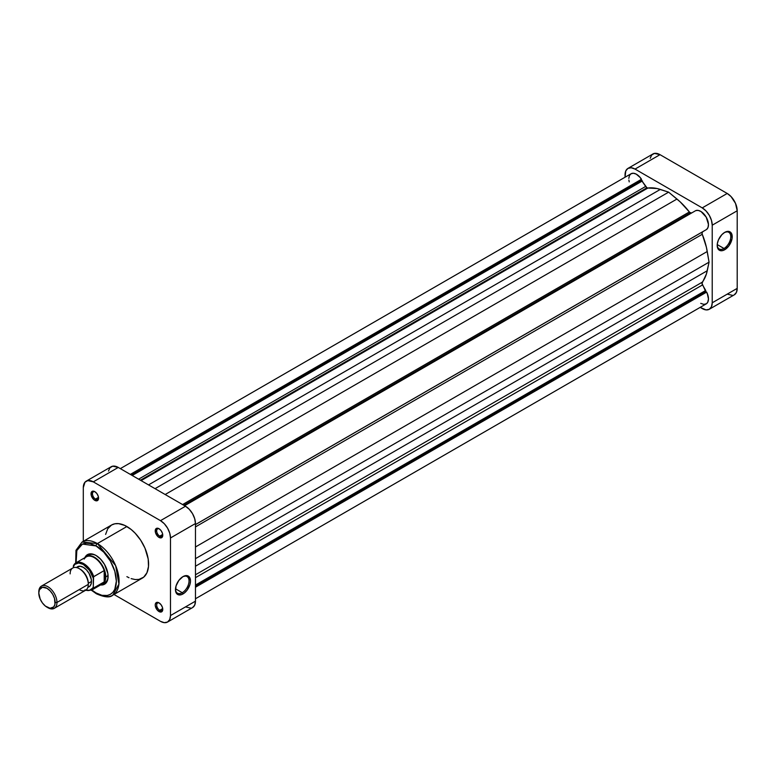 <?xml version="1.0" encoding="UTF-8"?>
<svg xmlns="http://www.w3.org/2000/svg" width="776" height="776" viewBox="0 0 776 776"><rect width="100%" height="100%" fill="white"/><g stroke="black" fill="none" stroke-linecap="round" stroke-linejoin="round"><path stroke-width="1.16" d="M723.989 248.475A9.603 5.539 120 0 0 730.769 236.922A9.603 5.539 120 0 0 724.338 232.606A9.603 5.539 -60 0 1 728.79 232.315A9.603 5.539 -60 0 1 730.255 240.017A9.603 5.539 -60 0 1 723.989 248.475L717.228 244.576L723.989 248.475A9.603 5.539 -60 0 1 719.187 248.95A9.603 5.539 -60 0 1 717.208 244.954A9.603 5.539 120 0 0 723.989 248.475L724.716 249.736L723.989 248.475M724.716 232.373A10.631 6.14 -60 0 1 732.224 236.719A10.631 6.14 -60 0 1 724.716 249.736L728.887 245.856L732.078 238.494L731.652 233.721L728.887 231.423L724.716 232.373L721.835 234.701L718.46 239.842L717.344 243.615L717.344 247.001L718.46 249.484L721.835 250.735L724.716 249.736A10.631 6.14 -60 0 1 717.199 245.391A10.631 6.14 -60 0 1 724.716 232.373L724.716 232.373M688.273 214.874A51.371 29.663 -120 0 0 687.817 214.273A51.371 29.663 -120 0 1 688.273 214.874M680.368 218.58A51.371 29.663 60 0 1 680.824 219.181M627.968 168.392A14.133 8.158 60 0 1 635.03 169.09L660.007 154.666L727.209 193.466L702.231 207.89L635.03 169.09L660.007 154.666A14.133 8.158 -120 0 0 652.936 153.968L627.968 168.392A14.133 8.158 60 0 0 625.039 174.852L625.039 177.238L625.795 170.875L627.968 168.392L631.208 167.761L635.03 169.09L702.231 207.89L706.053 210.975L709.303 215.35L711.466 220.335L712.222 225.195L712.222 302.795L711.466 306.772L709.303 309.265L706.053 309.896L700.175 307.374L702.231 308.567A14.133 8.158 60 0 0 709.303 309.265A14.133 8.158 60 0 0 712.222 302.795L712.222 225.195L737.2 210.771L735.512 203.39L731.031 196.551L727.209 193.466L660.007 154.666L654.449 153.405L651.694 154.996L650.201 158.294M727.209 294.143L732.757 295.404M734.271 294.841L736.443 292.348L737.2 288.371L737.2 210.771L737.2 288.371L712.222 302.795L737.2 288.371A14.133 8.158 -120 0 1 734.271 294.841L709.303 309.265M727.209 193.466L702.231 207.89A14.133 8.158 60 0 1 712.222 225.195L737.2 210.771A14.133 8.158 -120 0 0 727.209 193.466M88.716 555.102A16.053 9.273 60 0 1 96.389 555.694A16.053 9.273 -120 0 0 87.639 555.917M84.826 557.721A17.082 9.865 60 0 1 96.02 555.471L93.663 554.384L89.308 553.948L85.971 555.878L84.826 557.721M159.381 603.088A4.307 2.483 -120 0 0 156.684 605.222A4.307 2.483 -120 0 0 159.73 610.295L159.002 611.556A5.335 3.075 60 0 1 155.229 605.028A5.335 3.075 60 0 1 159.002 602.845L156.335 602.583L155.307 604.213L155.307 605.92L157.557 610.392L161.098 612.031L162.698 610.188L162.485 607.55L161.098 604.795L159.002 602.845A5.335 3.075 60 0 1 162.766 609.373A5.335 3.075 60 0 1 159.002 611.556L159.73 610.295A4.307 2.483 60 0 1 156.917 606.502A4.307 2.483 60 0 1 157.576 603.059A4.307 2.483 60 0 1 159.381 603.088M95.176 491.877A4.307 2.483 -120 0 0 92.48 494.011A4.307 2.483 -120 0 0 95.516 499.084L94.788 500.336A5.335 3.075 60 0 1 91.025 493.808A5.335 3.075 60 0 1 94.788 491.635L93.343 491.13L91.655 491.761L91.306 495.641L94.051 499.831L96.884 500.811L98.271 499.666L98.271 496.33L96.884 493.575L94.788 491.635A5.335 3.075 60 0 1 98.562 498.163A5.335 3.075 60 0 1 94.788 500.336L95.516 499.084A4.307 2.483 60 0 1 92.703 495.292A4.307 2.483 60 0 1 93.362 491.839A4.307 2.483 60 0 1 95.176 491.877M159.381 528.951A4.307 2.483 -120 0 0 156.684 531.085A4.307 2.483 -120 0 0 159.73 536.148L159.002 537.409A5.335 3.075 60 0 1 155.229 530.881A5.335 3.075 60 0 1 159.002 528.708L157.557 528.204L155.869 528.834L155.52 532.714L158.265 536.905L161.098 537.884L162.698 536.041L162.485 533.403L161.098 530.648L159.002 528.708A5.335 3.075 60 0 1 162.766 535.236A5.335 3.075 60 0 1 159.002 537.409L159.73 536.148A4.307 2.483 60 0 1 156.917 532.365A4.307 2.483 60 0 1 157.576 528.912A4.307 2.483 60 0 1 159.381 528.951M175.473 589.188A9.603 5.539 120 0 0 182.253 592.699L182.971 593.96A10.631 6.14 -60 0 1 175.463 589.624A10.631 6.14 -60 0 1 182.971 576.607L178.8 580.477L176.036 585.967L175.609 591.234L176.724 593.708L178.8 594.911L181.506 594.639L184.446 592.951L187.152 590.09L189.916 584.6L190.489 580.943L189.228 576.859L187.152 575.656L182.971 576.607A10.631 6.14 -60 0 1 190.489 580.943A10.631 6.14 -60 0 1 182.971 593.96L182.253 592.699A9.603 5.539 -60 0 1 177.452 593.174A9.603 5.539 -60 0 1 175.473 589.188M175.492 588.8L182.253 592.699L175.492 588.8M76.106 562.745L76.843 550.494L82.479 544.073L96.02 545.935C101.966 548.419 116.08 563.618 116.361 581.166C116.08 598.393 101.966 597.297 96.02 592.913A1.93 1.115 120 0 0 96.418 593.795A1.93 1.115 -60 0 1 96.02 592.913L91.84 590.002L96.02 592.913L101.918 595.308L107.321 595.483L110.405 594.338L112.927 592.233L114.809 589.265L116.361 581.166L114.809 571.282L110.405 561.116L103.8 552.211L96.02 545.935A1.93 1.115 -60 0 1 97.378 543.569A1.93 1.115 120 0 0 96.02 545.935L90.113 543.53L86.427 543.171L83.11 543.811L80.287 545.441L77.222 549.583L76.067 553.317L76.067 562.484M112.724 595.221L118.922 584.105L115.653 565.665L97.378 543.569A30.7 17.722 60 0 1 117.428 570.622A30.7 17.722 60 0 1 112.724 595.221A30.7 17.722 60 0 1 97.378 593.698A1.93 1.115 -60 0 1 96.418 593.795C104.566 597.355 110.008 597.83 112.724 595.221L142.241 578.178A30.7 17.722 -120 0 0 146.945 553.579A30.7 17.722 -120 0 0 126.895 526.526L97.378 543.569L126.895 526.526A30.7 17.722 -120 0 0 111.55 525.012L107.748 528.728L105.604 534.412M98.503 497.358L95.516 499.084L98.503 497.358M162.708 608.568L159.73 610.295L162.708 608.568M162.708 534.431L159.73 536.148L162.708 534.431M75.689 562.998L75.98 550.32L82.033 542.055A30.7 17.722 60 0 1 97.378 543.569L82.033 542.055L111.55 525.012L114.838 523.79L118.592 523.645L124.771 525.42L131.125 529.455L135.199 533.238L140.669 540.174L144.947 548.089L148.187 558.992L148.497 566.519L146.945 572.766L143.676 577.179L138.952 579.4L135.199 579.546L131.125 578.624M100.56 584.968L102.723 584.891L106.06 582.97L107.864 578.983L107.864 573.542L104.556 564.491L100.638 559.205L96.02 555.471A17.082 9.865 60 0 1 108.097 576.393A17.082 9.865 60 0 1 100.56 584.968M103.528 583.426A16.053 9.273 -120 0 0 108.087 575.967A16.053 9.273 60 0 1 104.77 582.902M86.223 481.159L111.201 466.735A14.133 8.158 -120 0 1 118.262 467.433L93.295 481.857L160.496 520.657L185.474 506.233L118.262 467.433L93.295 481.857A14.133 8.158 60 0 0 86.223 481.159A14.133 8.158 60 0 0 83.304 487.629L83.304 541.318L83.304 487.629L84.982 482.187L87.737 480.596L93.295 481.857L160.496 520.657L164.318 523.742L167.558 528.116L169.731 533.112L170.487 537.962L170.487 615.562L169.731 619.539L167.558 622.032L192.535 607.608L194.698 605.125L195.465 601.148L195.465 523.538L194.698 518.688L192.535 513.693L189.296 509.328L185.474 506.233L118.262 467.433L112.714 466.172L109.959 467.763L108.465 471.061M185.474 606.91L191.022 608.171M167.558 622.032L164.318 622.662L160.496 621.333L113.994 594.484L160.496 621.333A14.133 8.158 60 0 0 167.558 622.032A14.133 8.158 60 0 0 170.487 615.562L170.487 537.962L195.465 523.538L195.465 601.148L170.487 615.562L195.465 601.148A14.133 8.158 -120 0 1 192.535 607.608M126.895 576.655L129.02 577.761M170.487 537.962L195.465 523.538A14.133 8.158 -120 0 0 185.474 506.233L160.496 520.657A14.133 8.158 60 0 1 170.487 537.962M162.747 534.78A4.307 2.483 60 0 1 161.874 536.361A4.307 2.483 60 0 1 159.73 536.148A4.307 2.483 -120 0 0 162.747 534.78M162.747 608.927A4.307 2.483 60 0 1 161.874 610.508A4.307 2.483 60 0 1 159.73 610.295A4.307 2.483 -120 0 0 162.747 608.927M98.542 497.707A4.307 2.483 60 0 1 97.669 499.298A4.307 2.483 60 0 1 95.516 499.084A4.307 2.483 -120 0 0 98.542 497.707M182.602 576.83A9.603 5.539 -60 0 1 187.045 576.549A9.603 5.539 -60 0 1 188.519 584.241A9.603 5.539 -60 0 1 182.253 592.699A9.603 5.539 120 0 0 189.034 581.146A9.603 5.539 120 0 0 182.602 576.83M46.977 607.172L47.879 607.695A12.843 7.411 -120 0 0 56.968 602.457A12.843 7.411 60 0 1 54.301 608.335L85.632 590.245A12.843 7.411 -120 0 0 88.299 584.367L56.968 602.457L55.145 602.457A11.562 6.674 60 0 1 46.977 607.172A11.562 6.674 60 0 1 38.8 593.019L39.421 589.76L42.428 587.267L46.977 588.295L50.1 590.817L52.749 594.397L54.524 598.48L54.989 604.203L53.767 606.9L50.1 608.258L45.377 606.075L42.428 602.962L40.177 599.053L38.8 593.019A11.562 6.674 60 0 1 46.977 588.295A11.562 6.674 60 0 1 55.145 602.457L56.968 602.457A12.843 7.411 -120 0 0 47.879 586.724A12.843 7.411 -120 0 0 38.8 591.972A12.843 7.411 60 0 1 41.458 586.093A12.843 7.411 60 0 1 51.361 589.527A12.843 7.411 60 0 1 56.968 602.457L88.299 584.367L88.299 583.319A11.562 6.674 -120 0 0 80.122 569.157L79.21 568.633A12.843 7.411 60 0 1 88.299 584.367A12.843 7.411 -120 0 0 82.692 571.437A12.843 7.411 -120 0 0 72.789 568.003L41.458 586.093M70.131 573.881A12.843 7.411 60 0 1 79.21 568.633M79.686 568.915A11.562 6.674 60 0 1 88.299 583.319L91.471 581.486A11.562 6.674 -120 0 0 86.427 569.846A11.562 6.674 -120 0 0 77.522 566.752L76.504 567.596M84.206 559.05A15.733 9.079 60 0 1 94.197 557.624A15.733 9.079 60 0 1 104.188 570.583A15.733 9.079 60 0 1 105.323 576.898L105.778 576.898A16.053 9.273 -120 0 0 97.698 559.68A16.053 9.273 -120 0 0 84.962 557.634A16.053 9.273 60 0 1 86.398 556.431A16.053 9.273 60 0 1 98.775 560.738A16.053 9.273 60 0 1 105.778 576.898L108.077 575.569L105.778 576.898A16.053 9.273 60 0 1 102.451 584.241A16.053 9.273 60 0 1 100.696 584.891A16.053 9.273 -120 0 0 105.778 576.898L105.323 576.898A15.733 9.079 60 0 1 104.188 581.893A15.733 9.079 60 0 1 99.095 584.832M104.188 570.583A15.733 9.079 -120 0 0 86.33 556.848L75.893 562.872A15.733 9.079 60 0 1 93.741 576.616L104.188 570.583L104.188 581.893L93.741 587.917A15.733 9.079 60 0 1 91.626 590.129L102.063 584.095A15.733 9.079 -120 0 0 104.188 581.893L105.323 576.898L104.188 570.583L104.188 581.893L93.741 587.917L93.295 586.86L93.595 576.772L104.188 570.583M73.768 565.083L73.313 566.664L74.884 564.327L78.618 562.988L83.304 564.443L89.376 570.137L93.295 578.198L93.741 576.616A15.733 9.079 -120 0 0 76.252 562.687A15.733 9.079 -120 0 0 73.768 565.083A15.733 9.079 60 0 1 75.893 562.872L73.574 565.306M54.301 608.335A12.843 7.411 60 0 1 47.414 607.414M87.843 587.228L89.085 586.772A11.562 6.674 -120 0 0 91.471 581.486L88.299 583.319L88.299 584.367A12.843 7.411 60 0 1 79.21 589.605M73.507 565.442L73.313 566.664A15.093 8.711 60 0 1 83.304 564.443A15.093 8.711 60 0 1 93.295 578.198L93.295 586.86L92.616 588.159L89.376 590.4L84.914 589.876M87.795 587.519L90.094 585.928L91.316 583.232L91.316 579.546L89.085 573.425L86.427 569.846L83.304 567.324L80.171 566.237L76.232 567.498M91.267 590.313A15.733 9.079 -120 0 0 93.741 587.917L93.295 586.86A15.093 8.711 60 0 1 85.758 590.167M690.32 212.828A2.571 1.484 -120 0 0 691.6 212.964L689.825 212.459L680.212 201.896L668.631 192.157L657.049 188.529L647.892 188.025L141.096 480.616L647.892 188.025L646.942 187.782A2.571 1.484 -120 0 0 647.892 188.025A55.872 32.252 -120 0 1 660.308 189.422L668.631 192.157L155.045 488.676L668.631 192.157L676.963 199.044L165.172 494.516L676.963 199.044A55.872 32.252 -120 0 1 689.369 211.964A2.571 1.484 -120 0 0 690.32 212.828L183.796 505.273L690.32 212.828M120.328 468.626L631.063 173.756A10.912 6.305 -120 0 1 641.5 179.266L130.32 474.398L641.5 179.266L641.5 180.333L645.661 186.434A2.571 1.484 -120 0 0 646.942 187.782L140.417 480.228L646.942 187.782L641.5 180.333L640.326 177.646L636.194 174.115L633.42 173.252L631.063 173.756L629.452 175.541L628.812 178.383M700.738 303.358L703.929 304.396L706.548 303.668L707.741 302.242L708.459 298.983L707.285 293.493L705.714 291.563L701.999 283.376L706.403 274.006L709.051 262.162L706.403 247.263L702.028 233.518L702.523 231.869L705.714 229.977L195.465 524.615L702.523 231.869A2.571 1.484 -120 0 0 702.261 234.294L195.465 526.894L702.261 234.294A55.872 32.252 -120 0 1 707.246 251.502L709.051 262.162L195.465 558.672L709.051 262.162L707.246 270.737L195.465 566.218L707.246 270.737A55.872 32.252 -120 0 1 702.261 282.183A2.571 1.484 -120 0 0 702.523 284.918L195.465 577.664L702.523 284.918L705.714 290.457L195.465 585.046L705.714 290.457L705.714 291.563L195.465 586.161L705.714 291.563L706.645 292.096L195.465 587.228L706.645 292.096A10.912 6.305 -120 0 1 706.199 303.891L195.465 598.762M706.645 229.444L708.042 227.387L708.449 224.361L706.199 217.135L701.067 211.567L698.245 210.412L695.762 210.597L184.581 505.729L695.762 210.597A10.912 6.305 -120 0 1 706.199 217.135A10.912 6.305 -120 0 1 706.645 229.444L195.465 524.566L706.645 229.444M694.84 211.13L184.542 505.7L694.84 211.13M628.88 180.071L629.22 181.875M641.5 180.333L131.241 474.931L641.5 180.333M642.46 180.895L132.211 475.484L642.46 180.895M645.661 186.434L138.603 479.18L645.661 186.434M148.517 484.903L660.308 189.422L148.517 484.903M182.573 504.565L689.369 211.964L182.573 504.565M195.465 546.983L707.246 251.502L195.465 546.983M195.465 574.783L702.261 282.183L195.465 574.783M90.908 553.831L86.398 556.431M106.962 581.641L102.451 584.241M96.418 593.795L91.422 590.235M96.738 555.897L96.02 555.471M85.476 590.342L91.626 590.129"/></g></svg>
